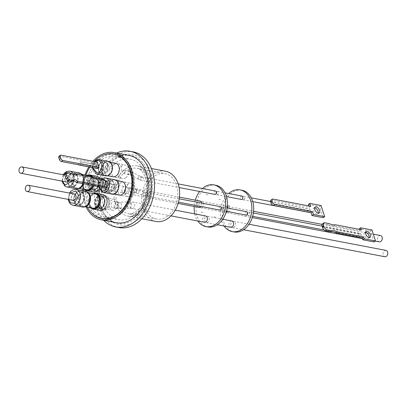 <?xml version="1.0" encoding="UTF-8"?>
<svg xmlns="http://www.w3.org/2000/svg" width="408" height="408" viewBox="0 0 408 408"><rect width="100%" height="100%" fill="white"/><g stroke="black" fill="none" stroke-linecap="round" stroke-linejoin="round"><path stroke-width="0.31" stroke-dasharray="2.04 1.53" d="M114.163 159.844A34.517 25.209 -79.2 0 0 100.939 206.667A34.517 25.209 -79.2 0 0 134.635 218.963A34.517 25.209 -79.2 0 0 147.859 172.14A34.517 25.209 -79.2 0 0 114.163 159.844M165.475 171.217A25.566 18.676 -79.2 0 0 153.097 174.435A25.566 18.676 -79.2 0 0 141.775 201.246A25.566 18.676 -79.2 0 0 155.881 221.447M167.53 216.118A23.103 16.876 100.8 0 1 156.346 219.025A23.103 16.876 100.8 0 1 143.601 200.772A23.103 16.876 100.8 0 1 153.826 176.547A23.103 16.876 100.8 0 1 165.016 173.64A23.103 16.876 100.8 0 1 177.761 191.893A23.103 16.876 100.8 0 1 167.53 216.118M103.719 220.3A38.505 28.127 100.8 0 1 111.374 156.121A38.505 28.127 100.8 0 1 116.561 153.061M133.232 151.888A38.505 28.127 -79.2 0 0 114.592 156.733A38.505 28.127 -79.2 0 0 97.543 197.11A38.505 28.127 -79.2 0 0 118.784 227.531M116.372 222.712A34.226 25 100.8 0 1 99.532 206.213A34.226 25 100.8 0 1 103.504 170.197A34.226 25 100.8 0 1 129.214 155.479M86.032 206.841A34.226 25 100.8 0 1 84.604 203.363A34.226 25 100.8 0 1 82.493 190.658M133.538 215.786A30.804 22.501 100.8 0 1 118.621 219.662A30.804 22.501 100.8 0 1 101.628 195.32A30.804 22.501 100.8 0 1 115.265 163.022A30.804 22.501 100.8 0 1 130.178 159.145A30.804 22.501 100.8 0 1 147.176 183.483A30.804 22.501 100.8 0 1 133.538 215.786M119.07 213.022A30.804 22.501 100.8 0 1 104.157 216.898A30.804 22.501 100.8 0 1 87.164 192.561A30.804 22.501 100.8 0 1 100.802 160.262A30.804 22.501 100.8 0 1 115.714 156.386A30.804 22.501 100.8 0 1 132.707 180.724A30.804 22.501 100.8 0 1 119.07 213.022M92.116 213.44A32.89 24.026 100.8 0 1 85.512 202.694A32.89 24.026 100.8 0 1 103.244 155.157M102.739 218.719A32.89 24.026 -79.2 0 0 103.765 218.948A32.89 24.026 -79.2 0 0 128.469 204.801A32.89 24.026 -79.2 0 0 132.289 170.192A32.89 24.026 -79.2 0 0 116.107 154.331A32.89 24.026 -79.2 0 0 115.066 154.168M113.929 154.056A32.89 24.026 -79.2 0 0 90.693 169.738A32.89 24.026 -79.2 0 0 87.582 203.092A32.89 24.026 -79.2 0 0 101.638 218.402M99.323 206.718A7.395 5.401 -79.2 0 0 102.964 210.283A7.395 5.401 -79.2 0 0 108.513 207.106A7.395 5.401 -79.2 0 0 109.375 199.323A7.395 5.401 -79.2 0 0 105.733 195.764A7.395 5.401 -79.2 0 0 100.184 198.941A7.395 5.401 -79.2 0 0 99.323 206.718M108.457 199.15A7.395 5.401 100.8 0 1 107.595 206.927A7.395 5.401 100.8 0 1 102.041 210.11A7.395 5.401 100.8 0 1 98.404 206.545A7.395 5.401 100.8 0 1 99.266 198.767A7.395 5.401 100.8 0 1 104.815 195.585A7.395 5.401 100.8 0 1 108.457 199.15M114.413 164.495A6.916 5.049 100.8 0 1 117.759 163.623A6.916 5.049 100.8 0 1 121.574 169.085A6.916 5.049 100.8 0 1 118.514 176.338A6.916 5.049 100.8 0 1 115.168 177.21A6.916 5.049 100.8 0 1 111.353 171.743A6.916 5.049 100.8 0 1 114.413 164.495M125.863 177.74A6.916 5.049 -79.2 0 0 128.923 170.493A6.916 5.049 -79.2 0 0 125.108 165.031A6.916 5.049 -79.2 0 0 121.763 165.898A6.916 5.049 -79.2 0 0 118.703 173.15A6.916 5.049 -79.2 0 0 122.512 178.612A6.916 5.049 -79.2 0 0 125.863 177.74M120.717 182.809A6.916 5.049 100.8 0 1 124.068 181.937A6.916 5.049 100.8 0 1 127.883 187.399A6.916 5.049 100.8 0 1 124.817 194.647A6.916 5.049 100.8 0 1 121.472 195.519A6.916 5.049 100.8 0 1 117.657 190.057A6.916 5.049 100.8 0 1 120.717 182.809M132.166 196.054A6.916 5.049 -79.2 0 0 135.226 188.802A6.916 5.049 -79.2 0 0 131.412 183.34A6.916 5.049 -79.2 0 0 128.066 184.212A6.916 5.049 -79.2 0 0 125.006 191.459A6.916 5.049 -79.2 0 0 128.821 196.921A6.916 5.049 -79.2 0 0 132.166 196.054M93.019 188.409A7.395 5.401 -79.2 0 0 96.655 191.974A7.395 5.401 -79.2 0 0 102.209 188.792A7.395 5.401 -79.2 0 0 103.071 181.014A7.395 5.401 -79.2 0 0 99.43 177.449A7.395 5.401 -79.2 0 0 93.876 180.632A7.395 5.401 -79.2 0 0 93.019 188.409M102.148 180.841A7.395 5.401 100.8 0 1 101.291 188.618A7.395 5.401 100.8 0 1 95.737 191.796A7.395 5.401 100.8 0 1 92.101 188.236A7.395 5.401 100.8 0 1 92.958 180.453A7.395 5.401 100.8 0 1 98.512 177.276A7.395 5.401 100.8 0 1 102.148 180.841M103.79 218.816A32.752 23.924 100.8 0 1 85.721 192.933A32.752 23.924 100.8 0 1 100.22 158.59A32.752 23.924 100.8 0 1 116.081 154.469M116.168 154.484A32.752 23.924 100.8 0 1 134.156 180.407A32.752 23.924 100.8 0 1 119.651 214.69A32.752 23.924 100.8 0 1 103.877 218.831M95.982 205.239A6.059 4.427 100.8 0 1 98.302 197.023A6.059 4.427 100.8 0 1 101.235 196.263A6.059 4.427 100.8 0 1 104.219 199.181A6.059 4.427 100.8 0 1 101.898 207.402A6.059 4.427 100.8 0 1 98.96 208.162A6.059 4.427 100.8 0 1 95.982 205.239M100.23 206.055A6.059 4.427 100.8 0 1 100.934 199.68A6.059 4.427 100.8 0 1 105.483 197.074A6.059 4.427 100.8 0 1 108.467 199.991A6.059 4.427 100.8 0 1 107.763 206.366A6.059 4.427 100.8 0 1 103.214 208.972A6.059 4.427 100.8 0 1 100.23 206.055M123.303 170.355A1.714 1.25 100.8 0 1 124.134 170.141A1.714 1.25 100.8 0 1 125.078 171.493A1.714 1.25 100.8 0 1 124.318 173.288A1.714 1.25 100.8 0 1 123.491 173.502A1.714 1.25 100.8 0 1 122.548 172.151A1.714 1.25 100.8 0 1 123.303 170.355M129.606 188.664A1.714 1.25 100.8 0 1 130.438 188.45A1.714 1.25 100.8 0 1 131.381 189.802A1.714 1.25 100.8 0 1 130.621 191.597A1.714 1.25 100.8 0 1 129.795 191.811A1.714 1.25 100.8 0 1 128.852 190.459A1.714 1.25 100.8 0 1 129.606 188.664M89.678 186.93A6.059 4.427 100.8 0 1 91.999 178.714A6.059 4.427 100.8 0 1 94.931 177.949A6.059 4.427 100.8 0 1 97.91 180.871A6.059 4.427 100.8 0 1 95.589 189.088A6.059 4.427 100.8 0 1 92.657 189.853A6.059 4.427 100.8 0 1 89.678 186.93M93.927 187.741A6.059 4.427 100.8 0 1 94.631 181.366A6.059 4.427 100.8 0 1 99.18 178.76A6.059 4.427 100.8 0 1 102.163 181.682A6.059 4.427 100.8 0 1 101.459 188.057A6.059 4.427 100.8 0 1 96.905 190.664A6.059 4.427 100.8 0 1 93.927 187.741M101.878 208.274A7.155 5.222 100.8 0 1 94.896 205.724A7.155 5.222 100.8 0 1 97.634 196.019A7.155 5.222 100.8 0 1 104.616 198.569A7.155 5.222 100.8 0 1 101.878 208.274M95.574 189.96A7.155 5.222 100.8 0 1 88.592 187.41A7.155 5.222 100.8 0 1 91.331 177.709A7.155 5.222 100.8 0 1 98.313 180.254A7.155 5.222 100.8 0 1 95.574 189.96M99.623 210.309A8.043 5.875 100.8 0 1 95.666 206.433A8.043 5.875 100.8 0 1 96.599 197.967A8.043 5.875 100.8 0 1 102.643 194.509M90.653 207.723A8.043 5.875 100.8 0 1 89.123 205.183A8.043 5.875 100.8 0 1 88.699 203.337A8.043 5.875 100.8 0 1 93.35 193.606M104.999 162.695A6.916 5.049 100.8 0 1 108.349 161.828A6.916 5.049 100.8 0 1 112.159 167.29A6.916 5.049 100.8 0 1 109.099 174.537A6.916 5.049 100.8 0 1 105.754 175.409A6.916 5.049 100.8 0 1 101.939 169.947A6.916 5.049 100.8 0 1 104.999 162.695M112.873 176.771A6.916 5.049 100.8 0 1 109.058 171.304A6.916 5.049 100.8 0 1 112.118 164.057A6.916 5.049 100.8 0 1 115.464 163.185M111.302 181.009A6.916 5.049 100.8 0 1 114.653 180.137A6.916 5.049 100.8 0 1 118.468 185.599A6.916 5.049 100.8 0 1 115.403 192.851A6.916 5.049 100.8 0 1 112.057 193.718A6.916 5.049 100.8 0 1 108.242 188.256A6.916 5.049 100.8 0 1 111.302 181.009M119.177 195.08A6.916 5.049 100.8 0 1 115.362 189.618A6.916 5.049 100.8 0 1 118.422 182.371A6.916 5.049 100.8 0 1 121.768 181.499M99.674 178.719A8.043 5.875 100.8 0 1 100.297 180.076A8.043 5.875 100.8 0 1 99.037 189.052M93.32 192A8.043 5.875 100.8 0 1 89.362 188.119A8.043 5.875 100.8 0 1 90.296 179.658A8.043 5.875 100.8 0 1 96.339 176.195M93.131 177.47A8.043 5.875 100.8 0 1 93.753 178.826A8.043 5.875 100.8 0 1 93.565 185.706M84.349 189.414A8.043 5.875 100.8 0 1 82.819 186.869A8.043 5.875 100.8 0 1 85.899 175.96A8.043 5.875 100.8 0 1 87.042 175.292M89.939 175.7A7.329 5.355 -79.2 0 0 86.389 176.623A7.329 5.355 -79.2 0 0 83.579 186.568A7.329 5.355 -79.2 0 0 87.184 190.102M91.632 207.912A7.329 5.355 100.8 0 1 89.036 204.714A7.329 5.355 100.8 0 1 91.841 194.774A7.329 5.355 100.8 0 1 94.33 193.795M96.242 194.014A7.329 5.355 -79.2 0 0 89.5 203.199A7.329 5.355 -79.2 0 0 89.882 204.877A7.329 5.355 -79.2 0 0 93.493 208.411M108.431 161.389A7.359 5.375 -79.2 0 0 102.903 164.557A7.359 5.375 -79.2 0 0 102.051 172.298A7.359 5.375 -79.2 0 0 105.672 175.848M114.735 179.704A7.359 5.375 -79.2 0 0 111.17 180.627A7.359 5.375 -79.2 0 0 107.916 188.343A7.359 5.375 -79.2 0 0 111.976 194.157M93.315 185.655A7.329 5.355 -79.2 0 0 93.544 179.234A7.329 5.355 -79.2 0 0 92.539 177.358M91.688 177.194A7.329 5.355 100.8 0 1 92.692 179.071A7.329 5.355 100.8 0 1 92.468 185.497M85.328 189.603A7.329 5.355 100.8 0 1 82.727 186.405A7.329 5.355 100.8 0 1 85.537 176.46A7.329 5.355 100.8 0 1 88.026 175.481M109.762 207.55A5.544 4.049 -79.2 0 0 112.491 210.222A5.544 4.049 -79.2 0 0 116.657 207.84A5.544 4.049 -79.2 0 0 117.3 202.006A5.544 4.049 -79.2 0 0 114.572 199.334A5.544 4.049 -79.2 0 0 110.41 201.715A5.544 4.049 -79.2 0 0 109.762 207.55M215.669 191.051A1.714 1.25 -79.2 0 0 214.843 191.265A1.714 1.25 -79.2 0 0 214.083 193.061A1.714 1.25 -79.2 0 0 215.031 194.412M220.514 206.708A1.714 1.25 -79.2 0 0 219.229 207.442A1.714 1.25 -79.2 0 0 219.03 209.243A1.714 1.25 -79.2 0 0 219.871 210.069M103.459 189.241A5.544 4.049 -79.2 0 0 106.187 191.913A5.544 4.049 -79.2 0 0 110.354 189.526A5.544 4.049 -79.2 0 0 110.996 183.692A5.544 4.049 -79.2 0 0 108.268 181.019A5.544 4.049 -79.2 0 0 104.106 183.406A5.544 4.049 -79.2 0 0 103.459 189.241M95.38 193.994A7.186 5.248 -79.2 0 0 91.902 194.897A7.186 5.248 -79.2 0 0 89.148 204.648A7.186 5.248 -79.2 0 0 92.682 208.111M89.077 175.68A7.186 5.248 -79.2 0 0 85.598 176.588A7.186 5.248 -79.2 0 0 82.844 186.334A7.186 5.248 -79.2 0 0 86.379 189.802M89.653 195.687A7.186 5.248 100.8 0 1 86.899 205.438A7.186 5.248 100.8 0 1 83.421 206.341A7.186 5.248 100.8 0 1 79.881 202.878A7.186 5.248 100.8 0 1 82.635 193.127A7.186 5.248 100.8 0 1 86.119 192.224A7.186 5.248 100.8 0 1 89.653 195.687M92.376 185.477A7.186 5.248 -79.2 0 0 92.616 179.148A7.186 5.248 -79.2 0 0 91.509 177.159M83.349 177.378A7.186 5.248 100.8 0 1 80.595 187.129A7.186 5.248 100.8 0 1 77.117 188.032A7.186 5.248 100.8 0 1 73.578 184.569A7.186 5.248 100.8 0 1 76.332 174.818A7.186 5.248 100.8 0 1 79.815 173.91A7.186 5.248 100.8 0 1 83.349 177.378M115.719 203.169A3.218 2.351 100.8 0 1 115.347 206.555A3.218 2.351 100.8 0 1 112.929 207.937A3.218 2.351 100.8 0 1 111.348 206.387A3.218 2.351 100.8 0 1 111.721 203A3.218 2.351 100.8 0 1 114.138 201.618A3.218 2.351 100.8 0 1 115.719 203.169M215.71 185.237A21.221 15.499 -79.2 0 0 205.438 187.91A21.221 15.499 -79.2 0 0 196.039 210.161A21.221 15.499 -79.2 0 0 207.749 226.924M220.57 199.573L218.734 199.221L220.57 199.583M215.587 217.219L213.751 216.867L215.587 217.224M202.888 212.583L201.052 212.242L202.888 212.583M207.871 194.942L206.035 194.596L207.871 194.942M198.905 207.397A3.218 2.351 100.8 0 1 197.13 204.857A3.218 2.351 100.8 0 1 198.553 201.486A3.218 2.351 100.8 0 1 200.114 201.078M201.827 203.138A3.218 2.351 100.8 0 1 201.011 206.468M204.423 222.273A3.218 2.351 100.8 0 1 202.842 220.723A3.218 2.351 100.8 0 1 203.215 217.337A3.218 2.351 100.8 0 1 205.632 215.949M106.274 183.712A3.218 2.351 100.8 0 1 107.834 183.304A3.218 2.351 100.8 0 1 109.609 185.849A3.218 2.351 100.8 0 1 108.181 189.22A3.218 2.351 100.8 0 1 106.626 189.628A3.218 2.351 100.8 0 1 104.851 187.083A3.218 2.351 100.8 0 1 106.274 183.712M87.169 191.974A7.732 5.651 -79.2 0 0 86.282 191.699A7.732 5.651 -79.2 0 0 82.538 192.673A7.732 5.651 -79.2 0 0 79.575 203.164A7.732 5.651 -79.2 0 0 83.385 206.892A7.732 5.651 -79.2 0 0 84.308 206.963M97.43 168.412A1.78 1.3 -79.2 0 0 98.384 165.842A1.78 1.3 -79.2 0 0 97.512 164.985A1.78 1.3 -79.2 0 0 96.176 165.75A1.78 1.3 -79.2 0 0 95.967 167.622A1.78 1.3 -79.2 0 0 96.507 168.346A1.78 1.3 -79.2 0 1 95.982 167.627A1.78 1.3 -79.2 0 1 96.191 165.755A1.78 1.3 -79.2 0 1 97.527 164.99L97.512 164.985M96.859 168.484L96.844 168.479A1.78 1.3 -79.2 0 0 96.859 168.484A1.78 1.3 -79.2 0 0 98.195 167.719A1.78 1.3 -79.2 0 0 98.404 165.847A1.78 1.3 -79.2 0 0 97.527 164.99M104.147 183.508L104.117 183.406A1.78 1.3 -79.2 0 0 103.816 183.294A1.78 1.3 -79.2 0 0 102.954 183.518A1.78 1.3 -79.2 0 0 102.163 185.385A1.78 1.3 -79.2 0 0 103.148 186.793A1.78 1.3 -79.2 0 0 104.009 186.568A1.78 1.3 -79.2 0 0 104.759 185.288L87.506 181.902A1.714 1.25 100.8 0 1 86.766 183.223A1.714 1.25 100.8 0 1 85.94 183.437A1.714 1.25 100.8 0 1 84.997 182.085A1.714 1.25 100.8 0 1 85.751 180.29A1.714 1.25 100.8 0 1 86.583 180.076A1.714 1.25 100.8 0 1 86.929 180.219L104.147 183.508A1.714 1.25 100.8 0 1 104.723 185.191M102.969 183.524A1.78 1.3 -79.2 0 0 102.184 185.39A1.78 1.3 -79.2 0 0 103.163 186.798A1.78 1.3 -79.2 0 0 104.025 186.573A1.78 1.3 -79.2 0 0 104.815 184.707A1.78 1.3 -79.2 0 0 103.831 183.299A1.78 1.3 -79.2 0 0 102.969 183.524M80.866 173.66A7.732 5.651 -79.2 0 0 79.978 173.39A7.732 5.651 -79.2 0 0 76.235 174.359A7.732 5.651 -79.2 0 0 73.272 184.855A7.732 5.651 -79.2 0 0 77.076 188.583A7.732 5.651 -79.2 0 0 78.004 188.654M89.168 195.254A7.732 5.651 100.8 0 1 88.271 203.388A7.732 5.651 100.8 0 1 82.462 206.718A7.732 5.651 100.8 0 1 78.657 202.99A7.732 5.651 100.8 0 1 79.555 194.851A7.732 5.651 100.8 0 1 85.364 191.525A7.732 5.651 100.8 0 1 89.168 195.254M65.26 173.431L69.717 174.282L71.114 173.262M69.717 174.282A3.172 1.709 53.9 0 0 71.987 175.945A3.172 1.709 53.9 0 0 72.925 175.787A3.172 1.709 53.9 0 0 73.358 174.981L103.178 180.678L104.576 179.658M83.584 183.799A7.732 5.651 -79.2 0 0 83.788 177.118A7.732 5.651 -79.2 0 0 83.013 175.537M82.865 176.939A7.732 5.651 100.8 0 1 81.967 185.079A7.732 5.651 100.8 0 1 76.158 188.404A7.732 5.651 100.8 0 1 72.354 184.676A7.732 5.651 100.8 0 1 73.251 176.536A7.732 5.651 100.8 0 1 79.06 173.211A7.732 5.651 100.8 0 1 82.865 176.939M216.679 191.617A1.714 1.25 100.8 0 1 217.51 191.403A1.714 1.25 100.8 0 1 218.453 192.755A1.714 1.25 100.8 0 1 217.694 194.55A1.714 1.25 100.8 0 1 216.867 194.764A1.714 1.25 100.8 0 1 215.924 193.412A1.714 1.25 100.8 0 1 216.679 191.617M241.924 196.064A1.714 1.25 -79.2 0 0 241.092 196.279A1.714 1.25 -79.2 0 0 240.338 198.074A1.714 1.25 -79.2 0 0 241.281 199.425M223.191 207.881A1.714 1.25 100.8 0 1 222.992 209.681A1.714 1.25 100.8 0 1 221.707 210.421A1.714 1.25 100.8 0 1 220.866 209.595A1.714 1.25 100.8 0 1 221.065 207.794A1.714 1.25 100.8 0 1 222.35 207.06A1.714 1.25 100.8 0 1 223.191 207.881M246.764 211.721A1.714 1.25 -79.2 0 0 245.478 212.456A1.714 1.25 -79.2 0 0 245.279 214.256A1.714 1.25 -79.2 0 0 246.121 215.082M200.389 201.833A3.218 2.351 100.8 0 1 201.95 201.43A3.218 2.351 100.8 0 1 203.725 203.969A3.218 2.351 100.8 0 1 202.302 207.346A3.218 2.351 100.8 0 1 200.741 207.749A3.218 2.351 100.8 0 1 198.966 205.209A3.218 2.351 100.8 0 1 200.389 201.833M227.261 211.482A3.218 2.351 -79.2 0 0 228.082 208.151M227.307 206.601A3.218 2.351 -79.2 0 0 226.364 206.091A3.218 2.351 -79.2 0 0 224.808 206.499A3.218 2.351 -79.2 0 0 223.38 209.87A3.218 2.351 -79.2 0 0 225.16 212.415A3.218 2.351 -79.2 0 0 226.103 212.333M209.054 217.852A3.218 2.351 100.8 0 1 208.677 221.238A3.218 2.351 100.8 0 1 206.264 222.62A3.218 2.351 100.8 0 1 204.678 221.07A3.218 2.351 100.8 0 1 205.051 217.688A3.218 2.351 100.8 0 1 207.468 216.301A3.218 2.351 100.8 0 1 209.054 217.852M231.887 220.968A3.218 2.351 -79.2 0 0 229.469 222.35A3.218 2.351 -79.2 0 0 229.097 225.736A3.218 2.351 -79.2 0 0 230.678 227.287M97.323 168.392A1.714 1.25 -79.2 0 0 97.701 168.203A1.714 1.25 -79.2 0 0 98.461 166.408A1.714 1.25 -79.2 0 0 97.517 165.056A1.714 1.25 -79.2 0 0 96.686 165.271A1.714 1.25 -79.2 0 0 95.926 167.066A1.714 1.25 -79.2 0 0 96.874 168.417M79.223 164.934A1.714 1.25 100.8 0 1 78.693 163.47A1.714 1.25 100.8 0 1 79.448 161.976A1.714 1.25 100.8 0 1 80.279 161.762A1.714 1.25 100.8 0 1 80.6 161.889L96.441 164.914A1.714 1.25 100.8 0 1 97.038 166.653L81.192 163.628A1.714 1.25 100.8 0 1 80.463 164.909A1.714 1.25 100.8 0 1 80.085 165.097M104.004 186.512A1.714 1.25 -79.2 0 0 104.764 184.717A1.714 1.25 -79.2 0 0 103.821 183.365A1.714 1.25 -79.2 0 0 102.989 183.58A1.714 1.25 -79.2 0 0 102.235 185.375A1.714 1.25 -79.2 0 0 103.178 186.726A1.714 1.25 -79.2 0 0 104.004 186.512M85.42 191.219A8.043 5.875 -79.2 0 0 79.382 194.677A8.043 5.875 -79.2 0 0 78.448 203.143A8.043 5.875 -79.2 0 0 82.406 207.019M79.116 172.91A8.043 5.875 -79.2 0 0 73.078 176.368A8.043 5.875 -79.2 0 0 72.139 184.829A8.043 5.875 -79.2 0 0 76.102 188.71M82.89 183.666A8.043 5.875 -79.2 0 0 83.074 176.786A8.043 5.875 -79.2 0 0 82.452 175.43M241.964 190.256A21.221 15.499 -79.2 0 0 231.688 192.923A21.221 15.499 -79.2 0 0 222.294 215.174A21.221 15.499 -79.2 0 0 234.003 231.938M229.684 205.856L227.848 205.51L229.689 205.856M246.279 216.332L244.438 215.985L246.279 216.332M247.115 214.608A1.714 1.25 -79.2 0 0 247.957 215.434A1.714 1.25 -79.2 0 0 249.242 214.7A1.714 1.25 -79.2 0 0 249.441 212.894A1.714 1.25 -79.2 0 0 248.6 212.073A1.714 1.25 -79.2 0 0 247.314 212.808A1.714 1.25 -79.2 0 0 247.115 214.608M322.172 226.522L360.968 233.932A1.714 1.25 -79.2 0 0 360.259 233.396A1.714 1.25 -79.2 0 0 358.974 234.136A1.714 1.25 -79.2 0 0 358.775 235.936A1.714 1.25 -79.2 0 0 359.616 236.757A1.714 1.25 -79.2 0 0 361.192 234.636L322.397 227.225M230.933 226.083A3.218 2.351 -79.2 0 0 232.514 227.639A3.218 2.351 -79.2 0 0 234.931 226.251A3.218 2.351 -79.2 0 0 235.304 222.865A3.218 2.351 -79.2 0 0 233.723 221.315A3.218 2.351 -79.2 0 0 231.305 222.702A3.218 2.351 -79.2 0 0 230.933 226.083M386.019 250.405A3.218 2.351 -79.2 0 0 383.602 251.787A3.218 2.351 -79.2 0 0 383.224 255.173A3.218 2.351 -79.2 0 0 384.81 256.724M228.551 212.359A3.218 2.351 -79.2 0 0 229.974 208.988A3.218 2.351 -79.2 0 0 228.2 206.443A3.218 2.351 -79.2 0 0 226.644 206.851A3.218 2.351 -79.2 0 0 225.221 210.222A3.218 2.351 -79.2 0 0 226.996 212.762A3.218 2.351 -79.2 0 0 228.551 212.359M380.496 235.533A3.218 2.351 -79.2 0 0 378.94 235.936A3.218 2.351 -79.2 0 0 377.512 239.307A3.218 2.351 -79.2 0 0 379.287 241.852M243.948 199.563A1.714 1.25 -79.2 0 0 244.703 197.768A1.714 1.25 -79.2 0 0 243.76 196.416A1.714 1.25 -79.2 0 0 242.933 196.631A1.714 1.25 -79.2 0 0 242.174 198.426A1.714 1.25 -79.2 0 0 243.117 199.777A1.714 1.25 -79.2 0 0 243.948 199.563M309.295 212.313A1.714 1.25 -79.2 0 0 309.692 212.119A1.714 1.25 -79.2 0 0 310.427 210.793L270.978 203.255M270.453 201.613L309.901 209.146A1.714 1.25 -79.2 0 0 309.504 208.972A1.714 1.25 -79.2 0 0 308.678 209.187A1.714 1.25 -79.2 0 0 307.918 210.982A1.714 1.25 -79.2 0 0 308.861 212.333M73.598 193.876A3.32 2.422 -79.2 0 0 71.323 198.808A3.32 2.422 -79.2 0 0 72.389 200.195M72.981 200.41A3.32 2.422 -79.2 0 0 73.001 200.415A3.32 2.422 -79.2 0 0 75.495 198.987A3.32 2.422 -79.2 0 0 75.883 195.493A3.32 2.422 -79.2 0 0 74.246 193.892A3.32 2.422 -79.2 0 0 74.225 193.892M73.639 193.882A3.32 2.422 -79.2 0 0 71.369 198.813A3.32 2.422 -79.2 0 0 72.435 200.201M68.932 180.999A3.32 2.422 -79.2 0 0 69.533 177.174A3.32 2.422 -79.2 0 0 67.901 175.573A3.32 2.422 -79.2 0 0 65.407 177.001A3.32 2.422 -79.2 0 0 65.02 180.494A3.32 2.422 -79.2 0 0 66.086 181.881M66.677 182.101A3.32 2.422 -79.2 0 0 66.698 182.106A3.32 2.422 -79.2 0 0 69.192 180.678A3.32 2.422 -79.2 0 0 69.574 177.184A3.32 2.422 -79.2 0 0 67.942 175.583A3.32 2.422 -79.2 0 0 65.448 177.011A3.32 2.422 -79.2 0 0 65.066 180.504A3.32 2.422 -79.2 0 0 66.127 181.891M359.509 229.383L359.943 230.719L333.831 225.731A16.651 9.109 -124.9 0 1 330.995 225.69A16.651 9.109 -124.9 0 1 327.818 224.584L329.225 223.599M369.133 237.466A3.56 1.948 -124.9 0 1 368.633 238.257A3.56 1.948 -124.9 0 1 367.598 238.43A3.56 1.948 -124.9 0 1 364.543 235.676A3.56 1.948 -124.9 0 1 364.563 232.417A3.56 1.948 -124.9 0 1 365.481 232.223M314.639 207.896A3.595 1.964 55.1 0 0 313.691 208.085A3.595 1.964 55.1 0 0 313.665 211.38A3.595 1.964 55.1 0 0 316.746 214.159A3.595 1.964 55.1 0 0 317.796 213.986A3.595 1.964 55.1 0 0 318.306 213.16M74.231 193.994A3.218 2.351 -79.2 0 0 71.813 195.381A3.218 2.351 -79.2 0 0 71.436 198.762A3.218 2.351 -79.2 0 0 73.022 200.313M68.886 180.989A3.218 2.351 -79.2 0 0 69.646 177.761A3.218 2.351 -79.2 0 0 67.922 175.685A3.218 2.351 -79.2 0 0 66.366 176.088A3.218 2.351 -79.2 0 0 64.943 179.464A3.218 2.351 -79.2 0 0 66.718 182.004M270.846 200.236A2.739 1.499 -124.9 0 1 271.646 200.104L309.305 207.295L308.856 205.918M310.758 206.28L309.305 207.295M321.081 205.545L319.627 206.56L323.202 217.678M308.377 204.413L319.627 206.56M374.111 241.934L370.571 230.933L371.979 229.949M370.571 230.933L359.32 228.786M359.943 230.719L361.35 229.735M333.831 225.731L335.243 224.747M327.818 224.584L323.432 223.742A3.422 1.872 55.1 0 0 322.432 223.91M310.427 210.793L309.901 209.146M360.968 233.932L361.192 234.636M97.288 162.114L95.844 163.164L96.441 164.914M97.038 166.653L97.655 168.453M58.956 156.341A2.055 1.107 -126.1 0 1 59.563 156.239L95.844 163.164M224.058 226.022A21.221 15.499 100.8 0 1 228.659 193.53M87.506 181.902L86.929 180.219M103.178 180.678L104.117 183.406A1.78 1.3 100.8 0 1 104.759 185.288L105.692 188.022M80.6 161.889L81.192 163.628M72.996 180.744A4.452 2.397 53.9 0 0 72.323 180.999A4.452 2.397 53.9 0 0 71.874 181.56M202.409 188.516A21.221 15.499 -79.2 0 0 199.645 191.474M195.31 200.16A21.221 15.499 -79.2 0 0 194.208 206.504M194.769 213.879A21.221 15.499 -79.2 0 0 197.809 221.009M87.343 207.091A32.752 23.924 100.8 0 1 83.359 190.827M83.354 189.225A32.752 23.924 100.8 0 1 85.945 175.083M89.816 167.071A32.752 23.924 100.8 0 1 94.126 161.507M82.503 189.062A34.226 25 100.8 0 1 85.099 174.92M88.857 166.887A34.226 25 100.8 0 1 92.968 161.287M106.294 181.886A6.344 4.636 100.8 0 1 107.462 180.729A6.344 4.636 100.8 0 1 113.337 182.228A6.344 4.636 100.8 0 1 112.399 190.444A6.344 4.636 100.8 0 1 111.226 191.602A6.344 4.636 100.8 0 1 105.356 190.102A6.344 4.636 100.8 0 1 106.294 181.886M107.523 180.617A6.503 4.748 -79.2 0 0 105.029 189.434A6.503 4.748 -79.2 0 0 111.379 191.755A6.503 4.748 -79.2 0 0 113.873 182.932A6.503 4.748 -79.2 0 0 107.523 180.617M111.267 191.429A6.12 4.473 100.8 0 1 105.601 189.98A6.12 4.473 100.8 0 1 106.508 182.055A6.12 4.473 100.8 0 1 112.904 181.733A6.12 4.473 100.8 0 1 112.394 190.312A6.12 4.473 100.8 0 1 111.267 191.429M107.569 164.623A6.503 4.748 -79.2 0 0 101.22 162.302A6.503 4.748 -79.2 0 0 98.726 171.125A6.503 4.748 -79.2 0 0 105.075 173.441A6.503 4.748 -79.2 0 0 107.569 164.623M98.726 171.029A6.344 4.636 100.8 0 1 101.159 162.42A6.344 4.636 100.8 0 1 107.355 164.679A6.344 4.636 100.8 0 1 104.922 173.288A6.344 4.636 100.8 0 1 98.726 171.029M107.309 164.812A6.12 4.473 100.8 0 1 104.963 173.114A6.12 4.473 100.8 0 1 98.986 170.932A6.12 4.473 100.8 0 1 101.332 162.629A6.12 4.473 100.8 0 1 107.309 164.812M74.781 185.64A6.717 4.906 -79.2 0 0 77.352 176.531A6.717 4.906 -79.2 0 0 70.798 174.139A6.717 4.906 -79.2 0 0 68.223 183.248A6.717 4.906 -79.2 0 0 74.781 185.64M70.635 173.823A7.064 5.161 100.8 0 1 77.53 176.343A7.064 5.161 100.8 0 1 74.822 185.926A7.064 5.161 100.8 0 1 67.927 183.411A7.064 5.161 100.8 0 1 70.635 173.823M67.927 183.467A7.155 5.222 100.8 0 1 70.666 173.762A7.155 5.222 100.8 0 1 74.129 172.859A7.155 5.222 100.8 0 1 77.648 176.312A7.155 5.222 100.8 0 1 76.821 183.84A7.155 5.222 100.8 0 1 71.446 186.915A7.155 5.222 100.8 0 1 67.927 183.467A7.155 5.222 100.8 0 1 68.758 175.94A7.155 5.222 100.8 0 1 74.129 172.859A7.155 5.222 100.8 0 1 77.653 176.312A7.155 5.222 100.8 0 1 74.909 186.012A7.155 5.222 100.8 0 1 71.446 186.915A7.155 5.222 100.8 0 1 67.927 183.467M74.179 200.017A6.717 4.906 -79.2 0 0 81.085 203.949A6.717 4.906 -79.2 0 0 84.007 196.381A6.717 4.906 -79.2 0 0 78.3 191.796A6.717 4.906 -79.2 0 0 74.179 200.017M81.131 204.24A7.064 5.161 100.8 0 1 73.858 200.104A7.064 5.161 100.8 0 1 76.939 192.137A7.064 5.161 100.8 0 1 84.206 196.274A7.064 5.161 100.8 0 1 81.131 204.24M74.231 201.776A7.155 5.222 100.8 0 1 76.969 192.071A7.155 5.222 100.8 0 1 80.432 191.174A7.155 5.222 100.8 0 1 83.951 194.621A7.155 5.222 100.8 0 1 83.125 202.149A7.155 5.222 100.8 0 1 77.749 205.224A7.155 5.222 100.8 0 1 74.231 201.776A7.155 5.222 100.8 0 1 75.062 194.249A7.155 5.222 100.8 0 1 80.437 191.174A7.155 5.222 100.8 0 1 83.956 194.621A7.155 5.222 100.8 0 1 81.212 204.326A7.155 5.222 100.8 0 1 77.749 205.224A7.155 5.222 100.8 0 1 74.231 201.776M136.634 220.402C149.195 212.818 156.692 186.267 150.363 171.788C146.135 155.764 127.026 148.792 115.382 159.023C102.821 166.607 95.324 193.157 101.653 207.631C105.881 223.655 124.991 230.627 136.634 220.402M125.312 169.131A25.566 18.676 100.8 0 1 137.695 165.913A25.566 18.676 100.8 0 1 151.796 186.114A25.566 18.676 100.8 0 1 140.48 212.92A25.566 18.676 100.8 0 1 128.102 216.138A25.566 18.676 100.8 0 1 113.995 195.937A25.566 18.676 100.8 0 1 125.312 169.131M139.75 210.814A23.103 16.876 100.8 0 1 128.561 213.721A23.103 16.876 100.8 0 1 115.816 195.463A23.103 16.876 100.8 0 1 126.047 171.243A23.103 16.876 100.8 0 1 137.231 168.336A23.103 16.876 100.8 0 1 149.976 186.589A23.103 16.876 100.8 0 1 139.75 210.814M96.905 205.096A5.544 4.049 100.8 0 1 96.594 203.633A5.544 4.049 100.8 0 1 101.714 196.875A5.544 4.049 100.8 0 1 104.443 199.548A5.544 4.049 100.8 0 1 104.754 201.011A5.544 4.049 100.8 0 1 99.634 207.769A5.544 4.049 100.8 0 1 96.905 205.096M104.846 200.512C105.432 203.566 103.948 206.331 100.388 208.804C96.584 208.697 94.676 207.024 94.666 203.781C94.08 200.726 95.564 197.962 99.124 195.488C102.928 195.595 104.836 197.268 104.846 200.512M98.139 181.239A5.544 4.049 100.8 0 1 97.497 187.073A5.544 4.049 100.8 0 1 93.33 189.455A5.544 4.049 100.8 0 1 92.376 189.098A5.544 4.049 100.8 0 1 90.602 186.782A5.544 4.049 100.8 0 1 91.244 180.948A5.544 4.049 100.8 0 1 95.411 178.561A5.544 4.049 100.8 0 1 96.359 178.918A5.544 4.049 100.8 0 1 98.139 181.239M95.936 177.49C98.195 178.357 98.864 181.336 97.935 186.43C95.273 190.521 92.948 191.77 90.969 190.179C88.709 189.312 88.041 186.334 88.964 181.239C91.632 177.149 93.957 175.899 95.936 177.49M92.483 167.576L94.88 161.65M96.487 174.094A7.359 5.375 100.8 0 1 92.866 170.544A7.359 5.375 100.8 0 1 97.793 159.63M98.838 186.711L100.434 180.775L102.26 179.214M102.791 192.403A7.359 5.375 100.8 0 1 98.853 187.624A7.359 5.375 100.8 0 1 100.628 180.214A7.359 5.375 100.8 0 1 101.99 178.872A7.359 5.375 100.8 0 1 105.55 177.949M68.784 199.507L69.987 193.183M72.991 205.224A8.043 5.875 100.8 0 1 69.034 201.343A8.043 5.875 100.8 0 1 68.61 199.502A8.043 5.875 100.8 0 1 76.01 189.424M62.475 181.193L63.684 174.874M65.494 186.497A8.043 5.875 100.8 0 1 62.73 183.034A8.043 5.875 100.8 0 1 63.663 174.568A8.043 5.875 100.8 0 1 69.702 171.11M129.412 171.176A1.714 1.25 -79.2 0 0 129.198 171.105A1.714 1.25 -79.2 0 0 128.367 171.319A1.714 1.25 -79.2 0 0 127.607 172.966A1.714 1.25 -79.2 0 0 128.341 174.4A1.714 1.25 -79.2 0 0 128.556 174.466A1.714 1.25 -79.2 0 0 129.382 174.252A1.714 1.25 -79.2 0 0 130.147 172.609A1.714 1.25 -79.2 0 0 129.412 171.176M136.445 190.811A1.714 1.25 -79.2 0 0 135.497 189.419A1.714 1.25 -79.2 0 0 134.671 189.633A1.714 1.25 -79.2 0 0 133.911 191.383A1.714 1.25 -79.2 0 0 134.854 192.78A1.714 1.25 -79.2 0 0 135.686 192.566A1.714 1.25 -79.2 0 0 136.445 190.811M130.703 175.216A1.714 1.265 -62.5 0 0 132.269 174.716A1.714 1.265 -62.5 0 0 132.773 172.864A1.714 1.265 -62.5 0 0 132.243 172.161A1.714 1.265 -62.5 0 0 132.202 172.14A1.714 1.265 -62.5 0 0 130.636 172.645A1.714 1.265 -62.5 0 0 130.132 174.491A1.714 1.265 -62.5 0 0 130.662 175.195A1.714 1.265 -62.5 0 0 130.703 175.216M136.124 191.918A1.714 1.443 -72.8 0 0 136.236 192.484A1.714 1.443 -72.8 0 0 137.083 193.316A1.714 1.443 -72.8 0 0 139.057 191.449A1.714 1.443 -72.8 0 0 138.944 190.883A1.714 1.443 -72.8 0 0 138.098 190.046A1.714 1.443 -72.8 0 0 136.124 191.918M138.118 178.648A1.714 1.265 -62.5 0 0 138.649 179.352A1.714 1.265 -62.5 0 0 138.684 179.372A1.714 1.265 -62.5 0 0 140.255 178.867A1.714 1.265 -62.5 0 0 140.76 177.021A1.714 1.265 -62.5 0 0 140.23 176.317A1.714 1.265 -62.5 0 0 140.189 176.297A1.714 1.265 -62.5 0 0 138.623 176.797A1.714 1.265 -62.5 0 0 138.118 178.648M143.045 194.591A1.714 1.443 -72.8 0 0 143.897 195.422A1.714 1.443 -72.8 0 0 145.87 193.555A1.714 1.443 -72.8 0 0 145.758 192.989A1.714 1.443 -72.8 0 0 144.906 192.153A1.714 1.443 -72.8 0 0 142.933 194.024A1.714 1.443 -72.8 0 0 143.045 194.591M142.55 177.113A1.714 1.25 -79.2 0 0 142.336 177.041A1.714 1.25 -79.2 0 0 141.505 177.261A1.714 1.25 -79.2 0 0 140.745 178.903A1.714 1.25 -79.2 0 0 141.479 180.336A1.714 1.25 -79.2 0 0 141.693 180.407A1.714 1.25 -79.2 0 0 142.519 180.188A1.714 1.25 -79.2 0 0 143.285 178.546A1.714 1.25 -79.2 0 0 142.55 177.113M148.084 194.091A1.714 1.25 -79.2 0 0 147.982 193.519A1.714 1.25 -79.2 0 0 147.135 192.693A1.714 1.25 -79.2 0 0 145.549 194.657A1.714 1.25 -79.2 0 0 145.651 195.228A1.714 1.25 -79.2 0 0 146.498 196.054A1.714 1.25 -79.2 0 0 148.084 194.091M114.99 208.009A3.218 2.351 -79.2 0 0 115.928 208.508A3.218 2.351 -79.2 0 0 118.346 207.126A3.218 2.351 -79.2 0 0 118.718 203.74A3.218 2.351 -79.2 0 0 118.075 202.694A3.218 2.351 -79.2 0 0 117.137 202.19A3.218 2.351 -79.2 0 0 114.719 203.572A3.218 2.351 -79.2 0 0 114.347 206.958A3.218 2.351 -79.2 0 0 114.99 208.009M129.142 190.939A3.218 2.351 100.8 0 1 127.816 193.117A3.218 2.351 100.8 0 1 126.261 193.525A3.218 2.351 100.8 0 1 124.583 189.786A3.218 2.351 100.8 0 1 125.909 187.609A3.218 2.351 100.8 0 1 127.464 187.206A3.218 2.351 100.8 0 1 129.142 190.939M130.841 207.896A3.218 2.351 100.8 0 1 130.198 206.846A3.218 2.351 100.8 0 1 130.57 203.459A3.218 2.351 100.8 0 1 132.988 202.077A3.218 2.351 100.8 0 1 133.926 202.577A3.218 2.351 100.8 0 1 134.569 203.628A3.218 2.351 100.8 0 1 134.196 207.014A3.218 2.351 100.8 0 1 131.779 208.396A3.218 2.351 100.8 0 1 130.841 207.896M112.506 187.614A3.218 2.351 -79.2 0 0 110.828 183.881A3.218 2.351 -79.2 0 0 109.273 184.283A3.218 2.351 -79.2 0 0 107.947 186.461A3.218 2.351 -79.2 0 0 109.624 190.199A3.218 2.351 -79.2 0 0 111.18 189.791A3.218 2.351 -79.2 0 0 112.506 187.614M120.513 202.847A3.218 2.117 -92.8 0 0 119.269 202.322A3.218 2.117 -92.8 0 0 117.652 207.193A3.218 2.117 -92.8 0 0 118.335 208.223A3.218 2.117 -92.8 0 0 119.58 208.748A3.218 2.117 -92.8 0 0 121.196 203.878A3.218 2.117 -92.8 0 0 120.513 202.847M122.038 191.429A3.218 1.872 101.4 0 1 122.063 189.292A3.218 1.872 101.4 0 1 124.511 186.624A3.218 1.872 101.4 0 1 125.715 188.124A3.218 1.872 101.4 0 1 125.689 190.261A3.218 1.872 101.4 0 1 123.242 192.928A3.218 1.872 101.4 0 1 122.038 191.429M131.259 203.393A3.218 2.117 87.2 0 1 129.642 208.264A3.218 2.117 87.2 0 1 128.398 207.738A3.218 2.117 87.2 0 1 127.719 206.708A3.218 2.117 87.2 0 1 129.336 201.838A3.218 2.117 87.2 0 1 130.58 202.363A3.218 2.117 87.2 0 1 131.259 203.393M115.025 188.108A3.218 1.872 -78.6 0 0 115.051 185.971A3.218 1.872 -78.6 0 0 113.847 184.472A3.218 1.872 -78.6 0 0 111.399 187.144A3.218 1.872 -78.6 0 0 111.374 189.276A3.218 1.872 -78.6 0 0 112.577 190.781A3.218 1.872 -78.6 0 0 115.025 188.108M73.598 174.808A8.043 5.875 100.8 0 1 73.659 174.986A8.043 5.875 100.8 0 1 73.807 180.81M273.105 199.089L271.646 200.104M324.845 222.763L323.432 223.742M70.227 173.094L71.543 181.499M61.011 155.183L59.563 156.239M141.867 218.77L128.102 216.138C130.32 216.888 133.431 215.99 137.44 213.445C144.641 207.749 148.563 198.941 149.201 187.027C148.328 174.491 144.493 167.453 137.695 165.913L151.46 168.545M156.346 219.025L128.561 213.721C129.928 214.389 132.401 213.634 135.976 211.461C143.988 206.474 149.568 188.425 145.345 177.633C142.489 171.141 139.786 168.04 137.231 168.336L165.016 173.64M114.572 199.334L101.714 196.875C102.617 196.452 103.515 197.763 104.402 200.818C103.673 205.841 102.082 208.156 99.634 207.769L112.491 210.222M106.187 191.913L93.33 189.455C96.543 190.271 100.73 182.708 96.166 178.847L108.268 181.019M94.355 161.553L92.142 167.515M101.5 179.066L100.312 180.275L98.476 186.645M69.477 193.086L68.269 199.405M63.169 174.777L61.965 181.096M104.157 216.898L118.621 219.662M116.107 154.331L114.041 153.938M102.964 210.283L102.041 210.11M117.759 163.623L125.108 165.031M124.068 181.937L131.412 183.34M96.655 191.974L95.737 191.796M105.483 197.074L101.235 196.263M178.174 183.891L142.336 177.041L140.23 176.317L131.779 171.931L124.134 170.141M179.204 198.818L147.135 192.693L138.098 190.046L130.438 188.45M99.18 178.76L94.931 177.949M123.491 173.502L130.346 175.042L139.108 179.576L141.693 180.407L179.112 187.553M129.795 191.811L137.083 193.316L146.498 196.054L178.495 202.164M108.349 161.828L110.155 162.175M114.653 180.137L116.459 180.484M85.532 206.749L83.421 206.341M79.228 188.435L77.117 188.032M170.962 215.883L131.779 208.396L119.58 208.748L112.929 207.937M107.834 183.304L179.428 197.13M114.138 201.618L119.269 202.322L129.336 201.838L132.988 202.077L175.261 210.151M178.133 203.434L106.626 189.628M83.385 206.892L82.462 206.718M77.076 188.583L76.158 188.404M217.51 191.403L225.032 192.836M221.707 210.421L226.409 211.319M201.95 201.43L226.364 206.091M206.264 222.62L217.331 224.737M97.517 165.056L80.279 161.762M103.821 183.365L86.583 180.076M247.957 215.434L252.659 216.332M324.115 229.979L359.616 236.757M232.514 227.639L243.586 229.75M228.2 206.443L253.592 211.293M322.06 224.369L365.425 232.652M367.022 232.958L373.335 234.161M243.76 196.416L251.282 197.855M270.438 201.511L309.504 208.972M370.046 237.272L368.633 238.257M317.796 213.986L319.255 212.966M67.922 175.685L64.785 175.083M313.691 208.085L315.144 207.07M365.976 231.433L364.563 232.417M243.117 199.777L252.766 201.618M226.996 212.762L252.277 217.591M362.493 238.644L375.314 241.092M233.723 221.315L249.038 224.242M248.6 212.073L253.383 212.986M322.04 226.098L360.259 233.396M103.178 186.726L85.94 183.437M207.468 216.301L222.783 219.229M200.741 207.749L225.16 212.415M222.35 207.06L227.129 207.973M216.867 194.764L226.511 196.605M79.978 173.39L79.06 173.211M74.322 174.767L72.925 175.787M73.721 179.979L72.323 180.999M86.282 191.699L85.364 191.525M81.926 174.318L79.815 173.91M88.23 192.627L86.119 192.224M112.057 193.718L113.868 194.065M105.754 175.409L107.559 175.756M96.905 190.664L92.657 189.853M103.214 208.972L98.96 208.162M99.43 177.449L98.512 177.276M121.472 195.519L128.821 196.921M115.168 177.21L122.512 178.612M105.733 195.764L104.815 195.585M103.765 218.948L101.699 218.55M115.714 156.386L130.178 159.145"/><path stroke-width="0.61" d="M141.867 218.77L155.881 221.447A25.566 18.676 -79.2 0 0 168.259 218.229A25.566 18.676 -79.2 0 0 179.581 191.418A25.566 18.676 -79.2 0 0 165.475 171.217L151.46 168.545M116.561 153.061A38.505 28.127 100.8 0 1 130.019 151.276A38.505 28.127 100.8 0 1 151.261 181.698A38.505 28.127 100.8 0 1 134.212 222.069A38.505 28.127 100.8 0 1 115.571 226.914A38.505 28.127 100.8 0 1 103.719 220.3M115.571 226.914L118.784 227.531A38.505 28.127 -79.2 0 0 137.425 222.686A38.505 28.127 -79.2 0 0 154.474 182.31A38.505 28.127 -79.2 0 0 133.232 151.888L130.019 151.276M92.968 161.287A34.226 25 100.8 0 1 114.291 152.628L129.214 155.479A34.226 25 100.8 0 1 146.059 171.977A34.226 25 100.8 0 1 142.081 207.993A34.226 25 100.8 0 1 116.372 222.712L101.449 219.866A34.226 25 100.8 0 1 86.032 206.841M114.291 152.628A34.226 25 100.8 0 1 131.131 169.126A34.226 25 100.8 0 1 127.158 205.142A34.226 25 100.8 0 1 101.449 219.866M103.244 155.157A32.89 24.026 100.8 0 1 114.041 153.938A32.89 24.026 100.8 0 1 130.223 169.794A32.89 24.026 100.8 0 1 126.403 204.408A32.89 24.026 100.8 0 1 101.699 218.55A32.89 24.026 100.8 0 1 92.116 213.44M115.066 154.168A32.89 24.026 -79.2 0 0 113.929 154.056M94.126 161.507A32.752 23.924 100.8 0 1 97.925 158.151A32.752 23.924 100.8 0 1 113.786 154.03A32.752 23.924 100.8 0 1 131.855 179.908A32.752 23.924 100.8 0 1 117.351 214.251A32.752 23.924 100.8 0 1 101.495 218.377A32.752 23.924 100.8 0 1 87.343 207.091M113.786 154.03L116.081 154.469A32.752 23.924 100.8 0 1 116.168 154.484M93.35 193.606A8.043 5.875 100.8 0 1 96.099 193.259L102.643 194.509A8.043 5.875 100.8 0 1 106.6 198.385A8.043 5.875 100.8 0 1 105.667 206.851A8.043 5.875 100.8 0 1 99.623 210.309L93.08 209.059A8.043 5.875 100.8 0 1 90.653 207.723M96.099 193.259A8.043 5.875 100.8 0 1 100.057 197.135A8.043 5.875 100.8 0 1 100.48 198.982A8.043 5.875 100.8 0 1 96.977 208.049A8.043 5.875 100.8 0 1 93.08 209.059M110.155 162.175L115.464 163.185A6.916 5.049 100.8 0 1 119.279 168.652A6.916 5.049 100.8 0 1 116.219 175.899A6.916 5.049 100.8 0 1 112.873 176.771L107.559 175.756M116.459 180.484L121.768 181.499A6.916 5.049 100.8 0 1 125.582 186.961A6.916 5.049 100.8 0 1 122.522 194.208A6.916 5.049 100.8 0 1 119.177 195.08L113.868 194.065M99.037 189.052A8.043 5.875 100.8 0 1 93.32 192L86.776 190.75A8.043 5.875 100.8 0 1 84.349 189.414M93.565 185.706A8.043 5.875 100.8 0 1 90.673 189.735A8.043 5.875 100.8 0 1 86.776 190.75M92.642 208.248L93.493 208.411A7.329 5.355 -79.2 0 0 97.038 207.488A7.329 5.355 -79.2 0 0 100.235 199.226A7.329 5.355 -79.2 0 0 99.848 197.543A7.329 5.355 -79.2 0 0 96.242 194.014L95.39 193.851A7.329 5.355 100.8 0 1 98.996 197.385A7.329 5.355 100.8 0 1 96.191 207.325A7.329 5.355 100.8 0 1 92.642 208.248A7.329 5.355 100.8 0 1 91.632 207.912M92.468 185.497A7.329 5.355 100.8 0 1 89.888 189.016A7.329 5.355 100.8 0 1 86.338 189.939L87.184 190.102A7.329 5.355 -79.2 0 0 90.734 189.179A7.329 5.355 -79.2 0 0 93.315 185.655M96.487 174.094L105.672 175.848A7.359 5.375 -79.2 0 0 111.195 172.681A7.359 5.375 -79.2 0 0 112.052 164.939A7.359 5.375 -79.2 0 0 108.431 161.389L99.246 159.635A7.359 5.375 100.8 0 1 102.867 163.185A7.359 5.375 100.8 0 1 97.935 174.099A7.359 5.375 100.8 0 1 96.487 174.094L92.142 167.515M102.791 192.403L111.976 194.157A7.359 5.375 -79.2 0 0 115.535 193.234A7.359 5.375 -79.2 0 0 118.794 185.518A7.359 5.375 -79.2 0 0 114.735 179.704L105.55 177.949A7.359 5.375 100.8 0 1 109.492 182.728A7.359 5.375 100.8 0 1 107.712 190.138A7.359 5.375 100.8 0 1 106.35 191.48A7.359 5.375 100.8 0 1 102.791 192.403L98.476 186.645M86.338 189.939A7.329 5.355 100.8 0 1 85.328 189.603M179.112 187.553L215.031 194.412A1.714 1.25 -79.2 0 0 215.858 194.198A1.714 1.25 -79.2 0 0 216.617 192.403A1.714 1.25 -79.2 0 0 215.669 191.051L178.174 183.891M178.495 202.164L219.871 210.069A1.714 1.25 -79.2 0 0 221.156 209.335A1.714 1.25 -79.2 0 0 221.355 207.534A1.714 1.25 -79.2 0 0 220.514 206.708L179.204 198.818M85.532 206.749L92.682 208.111A7.186 5.248 -79.2 0 0 96.166 207.208A7.186 5.248 -79.2 0 0 98.92 197.457A7.186 5.248 -79.2 0 0 95.38 193.994L88.23 192.627M79.228 188.435L86.379 189.802A7.186 5.248 -79.2 0 0 89.862 188.899A7.186 5.248 -79.2 0 0 92.376 185.477M197.809 221.009A21.221 15.499 -79.2 0 0 205.912 226.573A21.221 15.499 -79.2 0 0 216.184 223.905A21.221 15.499 -79.2 0 0 225.583 201.654A21.221 15.499 -79.2 0 0 213.874 184.89A21.221 15.499 -79.2 0 0 203.602 187.558A21.221 15.499 -79.2 0 0 202.409 188.516M205.912 226.573L207.749 226.924A21.221 15.499 -79.2 0 0 218.025 224.257A21.221 15.499 -79.2 0 0 227.419 202.006A21.221 15.499 -79.2 0 0 215.71 185.237L213.874 184.89M179.428 197.13L200.114 201.078A3.218 2.351 100.8 0 1 201.827 203.138M201.011 206.468A3.218 2.351 100.8 0 1 200.461 206.994A3.218 2.351 100.8 0 1 198.905 207.397L178.133 203.434M175.261 210.151L205.632 215.949A3.218 2.351 100.8 0 1 207.218 217.505A3.218 2.351 100.8 0 1 206.841 220.886A3.218 2.351 100.8 0 1 204.423 222.273L170.962 215.883M84.308 206.963A7.732 5.651 -79.2 0 0 87.128 205.918A7.732 5.651 -79.2 0 0 90.092 195.427A7.732 5.651 -79.2 0 0 87.169 191.974M78.004 188.654A7.732 5.651 -79.2 0 0 80.825 187.609A7.732 5.651 -79.2 0 0 83.584 183.799M73.425 174.935L74.756 173.961A3.172 1.709 -126.1 0 1 74.322 174.767A3.172 1.709 -126.1 0 1 73.384 174.925A3.172 1.709 -126.1 0 1 71.114 173.262L66.657 172.411L65.26 173.431A5.396 2.902 53.9 0 0 64.77 175.037L66.167 174.017L67.437 177.73L66.035 178.75A5.396 2.902 53.9 0 0 67.769 180.78L69.166 179.76L73.272 180.54A4.452 2.397 -126.1 0 1 73.721 179.979A4.452 2.397 -126.1 0 1 77.627 181.376L107.09 187.002L105.692 188.022L76.23 182.391A4.452 2.397 53.9 0 0 72.996 180.744M226.511 196.605L241.281 199.425A1.714 1.25 -79.2 0 0 242.107 199.211A1.714 1.25 -79.2 0 0 242.867 197.416A1.714 1.25 -79.2 0 0 241.924 196.064L225.032 192.836M226.409 211.319L246.121 215.082A1.714 1.25 -79.2 0 0 247.406 214.348A1.714 1.25 -79.2 0 0 247.605 212.548A1.714 1.25 -79.2 0 0 246.764 211.721L227.129 207.973M226.103 212.333A3.218 2.351 -79.2 0 0 226.715 212.007A3.218 2.351 -79.2 0 0 227.261 211.482M228.082 208.151A3.218 2.351 -79.2 0 0 227.307 206.601M217.331 224.737L230.678 227.287A3.218 2.351 -79.2 0 0 233.096 225.899A3.218 2.351 -79.2 0 0 233.468 222.518A3.218 2.351 -79.2 0 0 231.887 220.968L222.783 219.229M82.406 207.019A8.043 5.875 -79.2 0 0 88.444 203.561A8.043 5.875 -79.2 0 0 89.377 195.095A8.043 5.875 -79.2 0 0 85.42 191.219L76.01 189.424A8.043 5.875 100.8 0 1 79.968 193.3A8.043 5.875 100.8 0 1 80.386 195.141A8.043 5.875 100.8 0 1 72.991 205.224L82.406 207.019M73.807 180.81A8.043 5.875 100.8 0 1 66.688 186.91L76.102 188.71A8.043 5.875 -79.2 0 0 82.89 183.666M232.162 231.591L234.003 231.938A21.221 15.499 -79.2 0 0 244.275 229.27A21.221 15.499 -79.2 0 0 253.669 207.019A21.221 15.499 -79.2 0 0 241.964 190.256L240.123 189.904A21.221 15.499 100.8 0 1 251.833 206.667A21.221 15.499 100.8 0 1 242.439 228.919A21.221 15.499 100.8 0 1 232.162 231.591A21.221 15.499 100.8 0 1 224.058 226.022M228.659 193.53A21.221 15.499 100.8 0 1 229.852 192.571A21.221 15.499 100.8 0 1 240.123 189.904M322.478 227.465L322.397 227.225A1.714 1.25 -79.2 0 0 322.305 226.812A1.714 1.25 -79.2 0 0 322.172 226.522L323.503 225.298A3.422 1.872 -124.9 0 1 323.845 222.926A3.422 1.872 -124.9 0 1 324.845 222.763L329.225 223.599A16.651 9.109 -124.9 0 0 332.408 224.706A16.651 9.109 -124.9 0 0 335.243 224.747L361.35 229.735L360.728 227.802L371.979 229.949L375.523 240.95L364.273 238.802L363.65 236.869L337.538 231.882A16.651 9.109 -124.9 0 0 331.525 230.734L327.14 229.898A3.422 1.872 -124.9 0 1 323.886 226.486L322.478 227.465A3.422 1.872 55.1 0 0 325.732 230.877L330.113 231.713L331.525 230.734M243.586 229.75L384.81 256.724A3.218 2.351 -79.2 0 0 387.228 255.342A3.218 2.351 -79.2 0 0 387.6 251.955A3.218 2.351 -79.2 0 0 386.019 250.405L249.038 224.242M375.314 241.092L379.287 241.852A3.218 2.351 -79.2 0 0 380.848 241.444A3.218 2.351 -79.2 0 0 382.27 238.073A3.218 2.351 -79.2 0 0 380.496 235.533L373.335 234.161M272.223 201.71L270.938 202.603L270.978 203.255A2.739 1.499 -124.9 0 0 273.37 205.454L274.829 204.439A2.739 1.499 -124.9 0 1 272.223 201.71L272.034 201.113A2.739 1.499 -124.9 0 1 272.304 199.216A2.739 1.499 -124.9 0 1 273.105 199.089L310.758 206.28L309.83 203.393L308.377 204.413L308.856 205.918M270.938 202.603A1.714 1.25 -79.2 0 0 270.749 202.011L272.034 201.113M272.304 199.216L270.846 200.236A2.739 1.499 -124.9 0 0 270.453 201.613L270.749 202.011M72.389 200.195A3.32 2.422 -79.2 0 0 72.956 200.41A3.32 2.422 -79.2 0 0 75.449 198.982A3.32 2.422 -79.2 0 0 75.837 195.488A3.32 2.422 -79.2 0 0 74.205 193.887A3.32 2.422 -79.2 0 0 73.598 193.876M74.225 193.892A3.32 2.422 -79.2 0 0 73.639 193.882M365.481 232.223A3.56 1.948 -124.9 0 1 365.604 232.244A3.56 1.948 -124.9 0 1 368.251 234.304A3.56 1.948 -124.9 0 1 369.133 237.466M367.016 231.265A3.56 1.948 -124.9 0 1 370.071 234.014A3.56 1.948 -124.9 0 1 370.046 237.272A3.56 1.948 -124.9 0 1 369.005 237.446A3.56 1.948 -124.9 0 1 365.95 234.692A3.56 1.948 -124.9 0 1 365.976 231.433A3.56 1.948 -124.9 0 1 367.016 231.265M316.195 206.897A3.595 1.964 -124.9 0 1 319.28 209.676A3.595 1.964 -124.9 0 1 319.255 212.966A3.595 1.964 -124.9 0 1 318.204 213.139A3.595 1.964 -124.9 0 1 315.124 210.365A3.595 1.964 -124.9 0 1 315.144 207.07A3.595 1.964 -124.9 0 1 316.195 206.897M318.306 213.16A3.595 1.964 55.1 0 0 317.399 209.972A3.595 1.964 55.1 0 0 314.736 207.917A3.595 1.964 55.1 0 0 314.639 207.896M27.055 191.536L73.022 200.313A3.218 2.351 -79.2 0 0 75.439 198.931A3.218 2.351 -79.2 0 0 75.812 195.544A3.218 2.351 -79.2 0 0 74.231 193.994L28.264 185.217A3.218 2.351 100.8 0 1 29.845 186.767A3.218 2.351 100.8 0 1 29.473 190.154A3.218 2.351 100.8 0 1 27.055 191.536A3.218 2.351 100.8 0 1 25.469 189.985A3.218 2.351 100.8 0 1 25.847 186.599A3.218 2.351 100.8 0 1 28.264 185.217M20.752 173.227A3.218 2.351 100.8 0 1 18.977 170.682A3.218 2.351 100.8 0 1 20.4 167.311A3.218 2.351 100.8 0 1 21.956 166.903A3.218 2.351 100.8 0 1 23.73 169.447A3.218 2.351 100.8 0 1 22.307 172.819A3.218 2.351 100.8 0 1 20.752 173.227L66.718 182.004A3.218 2.351 -79.2 0 0 68.274 181.601A3.218 2.351 -79.2 0 0 68.886 180.989M274.829 204.439L312.482 211.63L313.41 214.511L324.661 216.663L321.081 205.545L309.83 203.393M323.503 225.298L323.886 226.486M324.661 216.663L323.202 217.678L311.952 215.531L311.024 212.644L273.37 205.454M313.41 214.511L311.952 215.531M312.482 211.63L311.024 212.644M330.113 231.713A16.651 9.109 -124.9 0 1 336.131 232.866L337.538 231.882M336.131 232.866L362.238 237.854L363.65 236.869M362.238 237.854L362.86 239.782L364.273 238.802M362.86 239.782L374.111 241.934L375.523 240.95M359.509 229.383L359.32 228.786L360.728 227.802M323.845 222.926L322.432 223.91A3.422 1.872 55.1 0 0 322.096 226.277M66.127 181.891A3.32 2.422 -79.2 0 0 66.677 182.101M72.435 200.201A3.32 2.422 -79.2 0 0 72.981 200.41M252.766 201.618L308.861 212.333A1.714 1.25 -79.2 0 0 309.295 212.313M66.086 181.881A3.32 2.422 -79.2 0 0 66.652 182.096A3.32 2.422 -79.2 0 0 68.932 180.999M97.288 162.114L99.098 167.402L97.655 168.453L61.373 161.527A2.055 1.107 -126.1 0 1 59.395 159.497L58.793 157.738A2.055 1.107 -126.1 0 1 58.956 156.341L60.404 155.285A2.055 1.107 -126.1 0 1 61.011 155.183L97.288 162.114M58.793 157.738L60.236 156.682A2.055 1.107 -126.1 0 1 60.404 155.285M60.236 156.682L60.838 158.447L59.395 159.497M61.373 161.527L62.822 160.471A2.055 1.107 -126.1 0 1 60.838 158.447M62.822 160.471L99.098 167.402M82.452 175.43A8.043 5.875 -79.2 0 0 79.116 172.91L69.702 171.11A8.043 5.875 100.8 0 1 70.895 171.523A8.043 5.875 100.8 0 1 73.598 174.808M80.085 165.097A1.714 1.25 100.8 0 1 79.636 165.123A1.714 1.25 100.8 0 1 79.223 164.934M73.272 180.54L71.874 181.56L67.769 180.78M66.035 178.75L64.77 175.037M79.636 165.123L96.874 168.417A1.714 1.25 -79.2 0 0 97.323 168.392M83.013 175.537A7.732 5.651 -79.2 0 0 80.866 173.66M107.09 187.002L104.576 179.658L74.756 173.961M66.657 172.411A5.396 2.902 53.9 0 0 66.167 174.017M67.437 177.73A5.396 2.902 53.9 0 0 69.166 179.76M76.23 182.391L77.627 181.376M96.844 168.479A1.78 1.3 -79.2 0 1 96.507 168.346A1.78 1.3 -79.2 0 0 96.849 168.484A1.78 1.3 -79.2 0 0 97.43 168.412M199.645 191.474A21.221 15.499 -79.2 0 0 195.31 200.16M194.208 206.504A21.221 15.499 -79.2 0 0 194.769 213.879M91.509 177.159A7.186 5.248 -79.2 0 0 89.077 175.68L81.926 174.318M88.026 175.481A7.329 5.355 100.8 0 1 89.087 175.537A7.329 5.355 100.8 0 1 91.688 177.194M94.33 193.795A7.329 5.355 100.8 0 1 95.39 193.851M92.539 177.358A7.329 5.355 -79.2 0 0 89.939 175.7L89.087 175.537M87.042 175.292A8.043 5.875 100.8 0 1 89.796 174.945A8.043 5.875 100.8 0 1 93.131 177.47M89.796 174.945L96.339 176.195A8.043 5.875 100.8 0 1 99.674 178.719M83.359 190.827A32.752 23.924 100.8 0 1 83.354 189.225M85.945 175.083A32.752 23.924 100.8 0 1 89.816 167.071M103.877 218.831A32.752 23.924 100.8 0 1 103.79 218.816L101.495 218.377M101.638 218.402A32.89 24.026 -79.2 0 0 102.739 218.719M82.493 190.658A34.226 25 100.8 0 1 82.503 189.062M85.099 174.92A34.226 25 100.8 0 1 88.857 166.887M94.88 161.65L97.114 160.507C99.333 159.768 100.919 161.568 101.873 165.918C101.006 170.58 99.46 172.926 97.237 172.961L92.483 167.576M102.26 179.214L107.906 182.259L106.529 189.312L102.653 191.311L98.838 186.711M69.987 193.183L75.862 190.959L78.469 195.34L74.776 203.342L70.528 202.802L68.784 199.507M71.543 181.499L65.035 185.048L62.475 181.193M63.684 174.874L69.518 172.625L70.227 173.094M61.965 181.096L65.326 186.436L66.688 186.91A8.043 5.875 100.8 0 1 65.494 186.497M325.732 230.877L327.14 229.898M97.793 159.63A7.359 5.375 100.8 0 1 99.246 159.635L97.629 159.625L94.355 161.553M76.01 189.424L72.889 189.812L70.854 191.245L69.477 193.086M69.702 171.11L66.586 171.503L64.357 173.135L63.169 174.777M252.659 216.332L324.115 229.979M253.592 211.293L322.06 224.369M365.425 232.652L367.022 232.958M251.282 197.855L270.438 201.511M64.785 175.083L21.956 166.903M252.277 217.591L362.493 238.644M253.383 212.986L322.04 226.098M68.253 199.298C68.738 202.531 70.319 204.51 72.991 205.224M101.5 179.066L102.653 178.347L105.55 177.949"/></g></svg>
